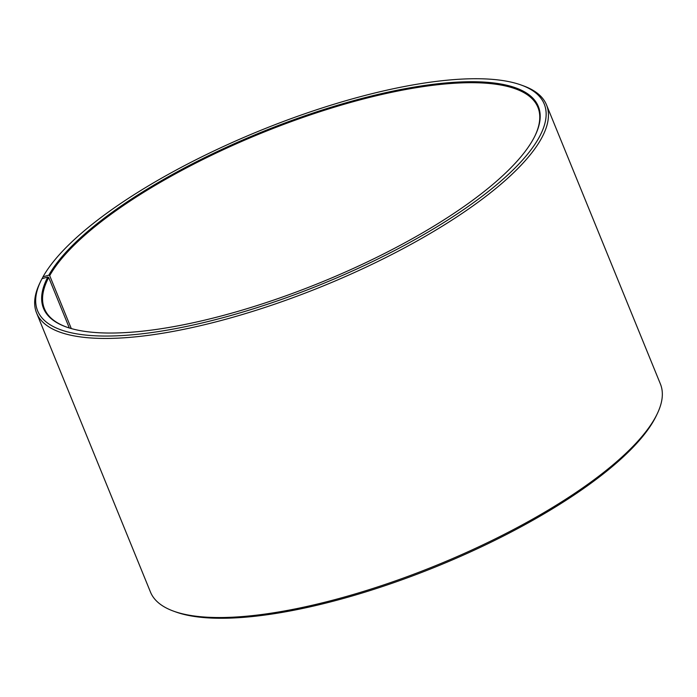 <?xml version="1.0" encoding="UTF-8"?>
<svg xmlns="http://www.w3.org/2000/svg" width="697" height="697" viewBox="0 0 697 697"><rect width="100%" height="100%" fill="white"/><g stroke="black" fill="none" stroke-linecap="round" stroke-linejoin="round"><path stroke-width="1.05" d="M66.407 327.015A266.489 80.582 157.8 0 1 44.434 308.71A266.489 80.582 157.8 0 1 48.703 277.484L47.805 277.04L41.986 278.704A273.599 82.725 157.8 0 0 40.766 281.126L39.781 283.174A275.376 83.265 157.8 0 0 36.593 313.005L150.482 592.093A275.376 83.265 157.8 0 0 173.631 611.173A275.376 83.265 157.8 0 0 431.774 567.21A275.376 83.265 157.8 0 0 654.962 418.156A275.376 83.265 157.8 0 0 657.219 413.826A275.376 83.265 157.8 0 0 660.408 383.995L546.518 104.907A275.376 83.265 157.8 0 1 541.072 139.069A275.376 83.265 157.8 0 1 276.474 303.561A275.376 83.265 157.8 0 1 36.593 313.005M69.317 327.982L48.703 277.484M657.219 413.826L656.234 415.874A273.599 82.725 157.8 0 1 653.995 420.169A273.599 82.725 157.8 0 1 432.245 568.273A273.599 82.725 157.8 0 1 175.766 611.949L173.631 611.173M71.294 328.566L49.705 275.655L48.799 275.202L43.005 276.831A273.599 82.725 157.8 0 1 264.755 128.727A273.599 82.725 157.8 0 1 521.234 85.051L523.369 85.827A275.376 83.265 157.8 0 1 546.518 104.907M43.005 276.831L42.125 278.669M521.234 85.051A273.599 82.725 157.8 0 1 538.816 137.945A273.599 82.725 157.8 0 1 235.177 314.286A273.599 82.725 157.8 0 1 40.766 281.126M48.799 275.202A267.204 80.791 157.8 0 1 345.346 102.99A267.204 80.791 157.8 0 1 535.218 135.375A267.204 80.791 157.8 0 1 533.022 139.574A267.204 80.791 157.8 0 1 316.455 284.21A267.204 80.791 157.8 0 1 65.98 326.867A267.204 80.791 157.8 0 1 47.805 277.04M49.705 275.655A266.489 80.582 157.8 0 1 305.765 116.46A266.489 80.582 157.8 0 1 537.91 107.321A266.489 80.582 157.8 0 1 535.017 135.784"/></g></svg>
